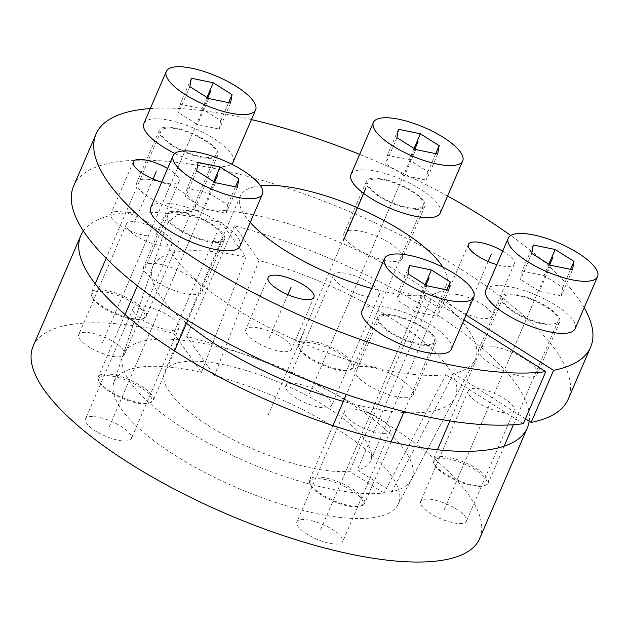 <?xml version="1.0" encoding="UTF-8"?>
<svg xmlns="http://www.w3.org/2000/svg" width="629" height="629" viewBox="0 0 629 629"><rect width="100%" height="100%" fill="white"/><g stroke="black" fill="none" stroke-linecap="round" stroke-linejoin="round"><path stroke-width="0.47" stroke-dasharray="3.15 2.36" d="M391.788 491.744L453.658 373.453A168.257 53.63 23.3 0 0 474.816 360.496A168.257 53.63 23.3 0 0 342.113 243.407A168.257 53.63 23.3 0 0 165.859 227.439A168.257 53.63 23.3 0 0 263.645 324.737A168.257 53.63 23.3 0 0 445.859 374.742L383.997 493.034A157.069 50.068 -156.7 0 1 213.962 446.205A157.069 50.068 -156.7 0 1 122.883 355.487A157.069 50.068 -156.7 0 1 287.422 370.395A157.069 50.068 -156.7 0 1 411.311 479.707A157.069 50.068 -156.7 0 1 391.788 491.744L357.335 469.965A112.198 35.767 23.3 0 0 370.662 460.758A112.198 35.767 23.3 0 0 281.768 383.533A112.198 35.767 23.3 0 0 164.578 371.998A112.198 35.767 23.3 0 0 227.1 436.518A112.198 35.767 23.3 0 0 349.535 471.255L383.997 493.034M525.443 418.82L453.658 373.453M73.593 186.153A269.267 85.835 -156.7 0 1 354.85 213.829A269.267 85.835 -156.7 0 1 568.207 399.171M445.859 374.742L523.336 423.71M114.659 211.682A24.932 7.949 -156.7 0 1 142.06 218.908A24.932 7.949 -156.7 0 1 156.668 233.618A24.932 7.949 -156.7 0 1 152.886 235.836A24.932 7.949 -156.7 0 1 125.478 228.61A24.932 7.949 -156.7 0 1 110.869 213.899A24.932 7.949 -156.7 0 1 114.659 211.682M449.759 294.238A24.932 7.949 -156.7 0 1 477.159 301.464A24.932 7.949 -156.7 0 1 491.768 316.175A24.932 7.949 -156.7 0 1 487.986 318.392A24.932 7.949 -156.7 0 1 460.577 311.166A24.932 7.949 -156.7 0 1 445.969 296.456A24.932 7.949 -156.7 0 1 449.759 294.238M148.562 263.614A31.788 10.135 -156.7 0 1 183.495 272.821A31.788 10.135 -156.7 0 1 202.129 291.589A31.788 10.135 -156.7 0 1 197.302 294.411A31.788 10.135 -156.7 0 1 162.361 285.204A31.788 10.135 -156.7 0 1 143.734 266.437A31.788 10.135 -156.7 0 1 148.562 263.614M359.89 366.668A31.788 10.135 -156.7 0 1 394.831 375.875A31.788 10.135 -156.7 0 1 413.457 394.642A31.788 10.135 -156.7 0 1 408.63 397.465A31.788 10.135 -156.7 0 1 373.689 388.258A31.788 10.135 -156.7 0 1 355.063 369.49A31.788 10.135 -156.7 0 1 359.89 366.668M483.662 346.17A31.788 10.135 -156.7 0 1 518.603 355.377A31.788 10.135 -156.7 0 1 537.229 374.145A31.788 10.135 -156.7 0 1 532.401 376.968A31.788 10.135 -156.7 0 1 497.46 367.761A31.788 10.135 -156.7 0 1 478.834 348.993A31.788 10.135 -156.7 0 1 483.662 346.17M348.82 230.45A31.788 10.135 -156.7 0 1 383.761 239.657A31.788 10.135 -156.7 0 1 402.387 258.425A31.788 10.135 -156.7 0 1 397.559 261.247A31.788 10.135 -156.7 0 1 362.626 252.032A31.788 10.135 -156.7 0 1 343.992 233.273A31.788 10.135 -156.7 0 1 348.82 230.45M141.722 179.422A31.788 10.135 -156.7 0 1 176.655 188.637A31.788 10.135 -156.7 0 1 195.281 207.397A31.788 10.135 -156.7 0 1 190.453 210.228A31.788 10.135 -156.7 0 1 155.52 201.013A31.788 10.135 -156.7 0 1 136.894 182.253A31.788 10.135 -156.7 0 1 141.722 179.422M249.493 327.402A24.932 7.949 -156.7 0 1 276.902 334.628A24.932 7.949 -156.7 0 1 291.51 349.339A24.932 7.949 -156.7 0 1 287.72 351.556A24.932 7.949 -156.7 0 1 260.32 344.338A24.932 7.949 -156.7 0 1 245.711 329.62A24.932 7.949 -156.7 0 1 249.493 327.402M167.581 168.525A24.932 7.949 -156.7 0 1 179.1 181.529A24.932 7.949 -156.7 0 1 175.318 183.747A24.932 7.949 -156.7 0 1 161.732 182.095M466.065 315.027L433.051 294.16L357.335 469.965M463.958 319.917L425.251 295.457A112.198 35.767 -156.7 0 1 371.645 288.444M250.24 222.422A112.198 35.767 -156.7 0 1 240.286 196.193A112.198 35.767 -156.7 0 1 260.555 185.783M442.871 267.183A112.198 35.767 -156.7 0 1 446.378 284.953A112.198 35.767 -156.7 0 1 433.051 294.16M584.176 307.683A269.267 85.835 23.3 0 0 510.74 235.466M447.581 196.036A269.267 85.835 23.3 0 0 359.646 154.38M251.427 119.589A269.267 85.835 23.3 0 0 150.3 108.565M502.681 251.081A24.932 7.949 -156.7 0 1 514.2 264.086A24.932 7.949 -156.7 0 1 510.418 266.303A24.932 7.949 -156.7 0 1 496.839 264.652M170.994 211.525A31.788 10.135 -156.7 0 1 205.935 220.732A31.788 10.135 -156.7 0 1 224.561 239.5A31.788 10.135 -156.7 0 1 219.733 242.322A31.788 10.135 -156.7 0 1 184.792 233.107A31.788 10.135 -156.7 0 1 166.166 214.347A31.788 10.135 -156.7 0 1 170.994 211.525M382.33 314.579A31.788 10.135 -156.7 0 1 417.263 323.786A31.788 10.135 -156.7 0 1 435.889 342.546A31.788 10.135 -156.7 0 1 431.062 345.376A31.788 10.135 -156.7 0 1 396.128 336.161A31.788 10.135 -156.7 0 1 377.502 317.401A31.788 10.135 -156.7 0 1 382.33 314.579M506.093 294.081A31.788 10.135 -156.7 0 1 541.034 303.288A31.788 10.135 -156.7 0 1 559.661 322.048A31.788 10.135 -156.7 0 1 554.833 324.878A31.788 10.135 -156.7 0 1 519.892 315.664A31.788 10.135 -156.7 0 1 501.266 296.904A31.788 10.135 -156.7 0 1 506.093 294.081M371.259 178.353A31.788 10.135 -156.7 0 1 406.192 187.568A31.788 10.135 -156.7 0 1 424.819 206.328A31.788 10.135 -156.7 0 1 419.991 209.158A31.788 10.135 -156.7 0 1 385.058 199.943A31.788 10.135 -156.7 0 1 366.432 181.183A31.788 10.135 -156.7 0 1 371.259 178.353M164.153 127.333A31.788 10.135 -156.7 0 1 199.094 136.548A31.788 10.135 -156.7 0 1 217.72 155.308A31.788 10.135 -156.7 0 1 212.893 158.138A31.788 10.135 -156.7 0 1 177.952 148.924A31.788 10.135 -156.7 0 1 159.326 130.164A31.788 10.135 -156.7 0 1 164.153 127.333M425.251 295.457L349.535 471.255M33.14 346.272A243.085 77.485 -156.7 0 1 173.643 333.252L201.39 372.407A154.718 49.321 23.3 0 0 113.833 382.448A154.718 49.321 23.3 0 0 236.897 487.719A154.718 49.321 23.3 0 0 397.937 504.796A154.718 49.321 23.3 0 0 214.442 375.615L186.695 336.468A243.085 77.485 -156.7 0 1 479.668 538.573M327.811 407.686A24.932 7.949 -156.7 0 1 300.403 400.461A24.932 7.949 -156.7 0 1 285.794 385.742A24.932 7.949 -156.7 0 1 289.584 383.525A24.932 7.949 -156.7 0 1 316.985 390.751A24.932 7.949 -156.7 0 1 331.593 405.469A24.932 7.949 -156.7 0 1 327.811 407.686M462.645 523.407A24.932 7.949 -156.7 0 1 435.244 516.181A24.932 7.949 -156.7 0 1 420.636 501.47A24.932 7.949 -156.7 0 1 424.418 499.253A24.932 7.949 -156.7 0 1 451.826 506.471A24.932 7.949 -156.7 0 1 466.435 521.189A24.932 7.949 -156.7 0 1 462.645 523.407M338.874 543.904A24.932 7.949 -156.7 0 1 311.473 536.679A24.932 7.949 -156.7 0 1 296.864 521.968A24.932 7.949 -156.7 0 1 300.654 519.751A24.932 7.949 -156.7 0 1 328.055 526.968A24.932 7.949 -156.7 0 1 342.663 541.687A24.932 7.949 -156.7 0 1 338.874 543.904M127.545 440.85A24.932 7.949 -156.7 0 1 100.145 433.625A24.932 7.949 -156.7 0 1 85.536 418.914A24.932 7.949 -156.7 0 1 89.318 416.697A24.932 7.949 -156.7 0 1 116.719 423.915A24.932 7.949 -156.7 0 1 131.335 438.633A24.932 7.949 -156.7 0 1 127.545 440.85M120.705 356.667A24.932 7.949 -156.7 0 1 93.304 349.441A24.932 7.949 -156.7 0 1 78.696 334.722A24.932 7.949 -156.7 0 1 82.478 332.505A24.932 7.949 -156.7 0 1 109.878 339.731A24.932 7.949 -156.7 0 1 124.487 354.449A24.932 7.949 -156.7 0 1 120.705 356.667M375.482 296.99A24.932 7.949 -156.7 0 1 348.081 289.772A24.932 7.949 -156.7 0 1 333.464 275.054A24.932 7.949 -156.7 0 1 337.254 272.837A24.932 7.949 -156.7 0 1 364.655 280.062A24.932 7.949 -156.7 0 1 379.263 294.773A24.932 7.949 -156.7 0 1 375.482 296.99M186.475 323.204A164.727 52.506 -156.7 0 1 152.289 267.875A164.727 52.506 -156.7 0 1 245.923 257.277L221.322 222.564A243.085 77.485 23.3 0 0 83.398 230.977M529.178 421.186A243.085 77.485 23.3 0 0 234.365 225.78L186.695 336.468M234.365 225.78L258.975 260.492A164.727 52.506 -156.7 0 1 454.767 398.141A164.727 52.506 -156.7 0 1 408.921 412.726M403.732 412.49A164.727 52.506 -156.7 0 1 343.363 401.381M510.316 412.718A24.932 7.949 -156.7 0 1 482.915 405.493A24.932 7.949 -156.7 0 1 468.306 390.774A24.932 7.949 -156.7 0 1 472.096 388.557A24.932 7.949 -156.7 0 1 499.497 395.783A24.932 7.949 -156.7 0 1 514.105 410.501A24.932 7.949 -156.7 0 1 510.316 412.718M386.544 433.216A24.932 7.949 -156.7 0 1 359.143 425.99A24.932 7.949 -156.7 0 1 344.535 411.272A24.932 7.949 -156.7 0 1 348.324 409.054A24.932 7.949 -156.7 0 1 375.725 416.28A24.932 7.949 -156.7 0 1 390.334 430.999A24.932 7.949 -156.7 0 1 386.544 433.216M175.216 330.162A24.932 7.949 -156.7 0 1 147.815 322.936A24.932 7.949 -156.7 0 1 133.206 308.218A24.932 7.949 -156.7 0 1 136.988 306.001A24.932 7.949 -156.7 0 1 164.397 313.226A24.932 7.949 -156.7 0 1 179.006 327.945A24.932 7.949 -156.7 0 1 175.216 330.162M168.375 245.97A24.932 7.949 -156.7 0 1 140.975 238.745A24.932 7.949 -156.7 0 1 126.366 224.034A24.932 7.949 -156.7 0 1 130.148 221.817A24.932 7.949 -156.7 0 1 157.557 229.035A24.932 7.949 -156.7 0 1 172.165 243.753A24.932 7.949 -156.7 0 1 168.375 245.97M221.322 222.564L173.643 333.252M258.975 260.492L214.442 375.615M201.39 372.407L245.923 257.277M142.005 319.021A28.675 9.136 -156.7 0 0 132.043 302.227A28.675 9.136 -156.7 0 0 96.434 291.628A28.675 9.136 23.3 0 0 92.4 297.659A28.675 9.136 23.3 0 0 113.259 313.226A28.675 9.136 23.3 0 0 140.393 319.406A28.675 9.136 -156.7 0 0 142.005 319.021L143.491 318.526A29.917 9.537 -156.7 0 1 141.816 318.927A29.917 9.537 23.3 0 1 113.503 312.479A29.917 9.537 23.3 0 1 91.74 296.235A29.917 9.537 23.3 0 1 91.409 292.595A29.917 9.537 23.3 0 1 95.946 289.938A29.917 9.537 -156.7 0 1 128.835 298.61A29.917 9.537 -156.7 0 1 146.36 316.269A29.917 9.537 -156.7 0 1 143.491 318.526M215.999 154.569A29.917 9.537 -156.7 0 0 198.473 136.91A29.917 9.537 -156.7 0 0 165.584 128.237A29.917 9.537 23.3 0 0 161.04 130.903A29.917 9.537 23.3 0 0 178.573 148.562A29.917 9.537 23.3 0 0 211.454 157.226A29.917 9.537 -156.7 0 0 215.999 154.569L146.36 316.269M233.178 161.968A48.614 15.497 -156.7 0 0 204.684 133.269A48.614 15.497 -156.7 0 0 151.251 119.18A48.614 15.497 23.3 0 0 143.868 123.504M174.831 153.46A48.614 15.497 23.3 0 0 225.795 166.292A48.614 15.497 -156.7 0 0 231.488 164.106M191.35 78.248L180.13 104.296L178.628 112.677L197.459 124.573L219.348 129.079L220.85 120.705L202.019 108.801L180.13 104.296M189.84 86.629L178.628 112.677M206.925 97.424L202.019 108.801M228.634 102.637L220.85 120.705M230.568 103.038L219.348 129.079M208.671 98.533L197.459 124.573M349.103 370.041A28.675 9.136 -156.7 0 0 339.149 353.246A28.675 9.136 -156.7 0 0 303.54 342.648A28.675 9.136 23.3 0 0 299.506 348.678A28.675 9.136 23.3 0 0 320.358 364.254A28.675 9.136 23.3 0 0 347.499 370.434A28.675 9.136 -156.7 0 0 349.103 370.041L350.597 369.545A29.917 9.537 -156.7 0 1 348.922 369.946A29.917 9.537 23.3 0 1 320.601 363.499A29.917 9.537 23.3 0 1 298.838 347.255A29.917 9.537 23.3 0 1 298.508 343.623A29.917 9.537 23.3 0 1 303.052 340.957A29.917 9.537 -156.7 0 1 335.933 349.63A29.917 9.537 -156.7 0 1 353.467 367.289A29.917 9.537 -156.7 0 1 350.597 369.545M423.105 205.589A29.917 9.537 -156.7 0 0 405.571 187.929A29.917 9.537 -156.7 0 0 372.69 179.265A29.917 9.537 23.3 0 0 368.146 181.923A29.917 9.537 23.3 0 0 385.679 199.582A29.917 9.537 23.3 0 0 418.56 208.254A29.917 9.537 -156.7 0 0 423.105 205.589L353.467 367.289M440.276 212.987A48.614 15.497 -156.7 0 0 411.791 184.289A48.614 15.497 -156.7 0 0 358.357 170.2A48.614 15.497 23.3 0 0 350.974 174.524M398.448 129.275L387.236 155.316L385.726 163.697L404.557 175.601L426.454 180.106L427.956 171.725L409.125 159.821L387.236 155.316M396.946 137.657L385.726 163.697M414.024 148.444L409.125 159.821M435.732 153.665L427.956 171.725M437.666 154.058L426.454 180.106M415.777 149.553L404.557 175.601M483.945 485.761A28.675 9.136 -156.7 0 0 473.983 468.975A28.675 9.136 -156.7 0 0 438.382 458.368A28.675 9.136 23.3 0 0 434.34 464.406A28.675 9.136 23.3 0 0 455.199 479.974A28.675 9.136 23.3 0 0 482.341 486.154A28.675 9.136 -156.7 0 0 483.945 485.761L485.439 485.266A29.917 9.537 -156.7 0 1 483.764 485.667A29.917 9.537 23.3 0 1 455.443 479.219A29.917 9.537 23.3 0 1 433.68 462.975A29.917 9.537 23.3 0 1 433.35 459.343A29.917 9.537 23.3 0 1 437.894 456.678A29.917 9.537 -156.7 0 1 470.775 465.35A29.917 9.537 -156.7 0 1 488.301 483.009A29.917 9.537 -156.7 0 1 485.439 485.266M557.939 321.309A29.917 9.537 -156.7 0 0 540.413 303.65A29.917 9.537 -156.7 0 0 507.532 294.985A29.917 9.537 23.3 0 0 502.988 297.643A29.917 9.537 23.3 0 0 520.513 315.302A29.917 9.537 23.3 0 0 553.402 323.974A29.917 9.537 -156.7 0 0 557.939 321.309L513.413 424.709M575.118 328.708A48.614 15.497 -156.7 0 0 546.632 300.009A48.614 15.497 -156.7 0 0 493.191 285.928A48.614 15.497 23.3 0 0 485.808 290.244M533.29 244.996L522.07 271.036L520.568 279.418L539.399 291.321L561.288 295.827L562.798 287.445L543.967 275.541L522.07 271.036M531.78 253.377L520.568 279.418M548.865 264.172L543.967 275.541M570.574 269.385L562.798 287.445M572.508 269.778L561.288 295.827M550.611 265.273L539.399 291.321M360.173 506.259A28.675 9.136 -156.7 0 0 350.219 489.472A28.675 9.136 -156.7 0 0 314.61 478.866A28.675 9.136 23.3 0 0 310.577 484.904A28.675 9.136 23.3 0 0 331.428 500.472A28.675 9.136 23.3 0 0 358.569 506.652A28.675 9.136 -156.7 0 0 360.173 506.259L361.667 505.763A29.917 9.537 -156.7 0 1 359.992 506.164A29.917 9.537 23.3 0 1 331.672 499.717A29.917 9.537 23.3 0 1 309.908 483.473A29.917 9.537 23.3 0 1 309.578 479.841A29.917 9.537 23.3 0 1 314.123 477.175A29.917 9.537 -156.7 0 1 347.004 485.847A29.917 9.537 -156.7 0 1 364.537 503.507A29.917 9.537 -156.7 0 1 361.667 505.763M434.175 341.806A29.917 9.537 -156.7 0 0 416.642 324.147A29.917 9.537 -156.7 0 0 383.761 315.483A29.917 9.537 23.3 0 0 379.216 318.14A29.917 9.537 23.3 0 0 396.75 335.8A29.917 9.537 23.3 0 0 429.631 344.472A29.917 9.537 -156.7 0 0 434.175 341.806L404.132 411.555M451.347 349.205A48.614 15.497 -156.7 0 0 422.861 320.507A48.614 15.497 -156.7 0 0 369.427 306.425A48.614 15.497 23.3 0 0 362.045 310.742M409.518 265.493L398.299 291.534L396.797 299.915L415.627 311.819L437.525 316.324L439.026 307.943L420.196 296.039L398.299 291.534M408.017 273.874L396.797 299.915M425.094 284.67L420.196 296.039M446.802 289.883L439.026 307.943M448.736 290.276L437.525 316.324M426.847 285.77L415.627 311.819M148.845 403.205A28.675 9.136 -156.7 0 0 138.883 386.418A28.675 9.136 -156.7 0 0 103.282 375.812A28.675 9.136 23.3 0 0 99.24 381.85A28.675 9.136 23.3 0 0 120.1 397.418A28.675 9.136 23.3 0 0 147.241 403.598A28.675 9.136 -156.7 0 0 148.845 403.205L150.331 402.709A29.917 9.537 -156.7 0 1 148.656 403.11A29.917 9.537 23.3 0 1 120.343 396.663A29.917 9.537 23.3 0 1 98.58 380.419A29.917 9.537 23.3 0 1 98.25 376.787A29.917 9.537 23.3 0 1 102.786 374.121A29.917 9.537 -156.7 0 1 135.675 382.794A29.917 9.537 -156.7 0 1 153.201 400.453A29.917 9.537 -156.7 0 1 150.331 402.709M222.839 238.753A29.917 9.537 -156.7 0 0 205.313 221.094A29.917 9.537 -156.7 0 0 172.425 212.429A29.917 9.537 23.3 0 0 167.888 215.087A29.917 9.537 23.3 0 0 185.413 232.746A29.917 9.537 23.3 0 0 218.294 241.418A29.917 9.537 -156.7 0 0 222.839 238.753L187.694 320.373M240.019 246.151A48.614 15.497 -156.7 0 0 211.525 217.453A48.614 15.497 -156.7 0 0 158.091 203.371A48.614 15.497 23.3 0 0 150.708 207.688M198.19 162.439L186.97 188.488L185.469 196.861L204.299 208.765L226.188 213.27L227.69 204.889L208.859 192.993L186.97 188.488M196.68 170.821L185.469 196.861M213.766 181.616L208.859 192.993M235.474 186.829L227.69 204.889M237.408 187.222L226.188 213.27M215.511 182.717L204.299 208.765M304.074 331.735L267.624 416.382M188.519 142.736L166.087 194.825M395.625 193.756L373.194 245.845M530.467 309.476L508.028 361.565M406.696 329.973L384.264 382.062M195.36 226.92L172.928 279.009M287.901 294.687L268.607 339.479M488.159 261.522L468.872 306.315M153.059 178.966L133.773 223.759M149.262 233.894L101.591 344.582M156.102 318.077L108.432 428.774M367.438 421.131L319.76 531.827M491.202 400.634L443.531 511.33M356.368 284.913L308.697 395.61M207.798 97.975L118.417 305.513M414.904 149.002L325.523 356.541M549.738 264.723L460.357 472.261M425.967 285.22L336.586 492.759M214.638 182.166L125.257 389.705M411.311 479.707L474.816 360.496M122.883 355.487L165.859 227.439M179.1 181.529L156.668 233.618M133.309 161.81L110.869 213.899M514.2 264.086L491.768 316.175M468.408 244.367L445.969 296.456M224.561 239.5L202.129 291.589M166.166 214.347L143.734 266.437M435.889 342.546L413.457 394.642M377.502 317.401L355.063 369.49M559.661 322.048L537.229 374.145M501.266 296.904L478.834 348.993M424.819 206.328L402.387 258.425M366.432 181.183L343.992 233.273M217.72 155.308L195.281 207.397M159.326 130.164L136.894 182.253M313.942 297.25L291.51 349.339M268.143 277.531L245.711 329.62M240.286 196.193L164.578 371.998M446.378 284.953L370.662 460.758M333.464 275.054L285.794 385.742M379.263 294.773L331.593 405.469M468.306 390.774L420.636 501.47M514.105 410.501L466.435 521.189M344.535 411.272L296.864 521.968M390.334 430.999L342.663 541.687M133.206 308.218L85.536 418.914M179.006 327.945L131.335 438.633M126.366 224.034L78.696 334.722M172.165 243.753L124.487 354.449M397.937 504.796L454.767 398.141M113.833 382.448L152.289 267.875M92.4 297.659L91.74 296.235M161.04 130.903L106.167 258.33M95.199 283.789L91.409 292.595M299.506 348.678L298.838 347.255M368.146 181.923L298.508 343.623M434.34 464.406L433.68 462.975M502.988 297.643L449.892 420.911M437.477 449.759L433.35 459.343M504.167 446.165L488.301 483.009M310.577 484.904L309.908 483.473M379.216 318.14L346.359 394.43M332.945 425.589L309.578 479.841M391.081 441.873L364.537 503.507M99.24 381.85L98.58 380.419M167.888 215.087L137.437 285.778M125.061 314.524L98.25 376.787M174.532 350.927L153.201 400.453"/><path stroke-width="0.94" d="M466.065 315.027L553.567 370.332A269.267 85.835 23.3 0 0 590.639 347.082L568.207 399.171A269.267 85.835 -156.7 0 1 531.135 422.421L525.443 418.82M523.336 423.71A269.267 85.835 -156.7 0 1 228.138 343.395A269.267 85.835 -156.7 0 1 73.593 186.153L96.025 134.063A269.267 85.835 23.3 0 0 250.578 291.306A269.267 85.835 23.3 0 0 545.768 371.621L523.336 423.71M161.732 182.095A24.932 7.949 -156.7 0 1 133.309 161.81A24.932 7.949 -156.7 0 1 137.091 159.593A24.932 7.949 -156.7 0 1 167.581 168.525M371.645 288.444A112.198 35.767 -156.7 0 1 250.24 222.422M260.555 185.783A112.198 35.767 -156.7 0 1 361.754 209.599A112.198 35.767 -156.7 0 1 442.871 267.183M463.958 319.917L545.768 371.621M590.639 347.082A269.267 85.835 23.3 0 0 584.176 307.683M510.74 235.466A269.267 85.835 23.3 0 0 447.581 196.036M359.646 154.38A269.267 85.835 23.3 0 0 251.427 119.589M150.3 108.565A269.267 85.835 23.3 0 0 96.025 134.063M496.839 264.652A24.932 7.949 -156.7 0 1 468.408 244.367A24.932 7.949 -156.7 0 1 472.19 242.149A24.932 7.949 -156.7 0 1 502.681 251.081M271.932 275.313A24.932 7.949 -156.7 0 1 299.333 282.539A24.932 7.949 -156.7 0 1 313.942 297.25A24.932 7.949 -156.7 0 1 310.152 299.467A24.932 7.949 -156.7 0 1 282.751 292.241A24.932 7.949 -156.7 0 1 268.143 277.531A24.932 7.949 -156.7 0 1 271.932 275.313M553.567 370.332L531.135 422.421M527.338 427.885L479.668 538.573A243.085 77.485 -156.7 0 1 225.756 513.594A243.085 77.485 -156.7 0 1 33.14 346.272L80.811 235.576A243.085 77.485 23.3 0 0 273.426 402.898A243.085 77.485 23.3 0 0 527.338 427.885A243.085 77.485 23.3 0 0 529.178 421.186M83.398 230.977A243.085 77.485 23.3 0 0 80.811 235.576M408.921 412.726A164.727 52.506 -156.7 0 1 403.732 412.49M343.363 401.381A164.727 52.506 -156.7 0 1 186.475 323.204M166.3 71.415A48.614 15.497 23.3 0 0 194.793 100.113A48.614 15.497 23.3 0 0 248.227 114.195A48.614 15.497 -156.7 0 0 255.61 109.871A48.614 15.497 -156.7 0 0 227.124 81.18A48.614 15.497 -156.7 0 0 173.683 67.091A48.614 15.497 23.3 0 0 166.3 71.415L143.868 123.504A48.614 15.497 23.3 0 0 174.831 153.46M255.61 109.871L233.178 161.968A48.614 15.497 -156.7 0 1 231.488 164.106M191.35 78.248L189.84 86.629L208.671 98.533L230.568 103.038L232.07 94.657L213.239 82.753L191.35 78.248M213.239 82.753L206.925 97.424M232.07 94.657L228.634 102.637M350.974 174.524A48.614 15.497 23.3 0 0 379.46 203.222A48.614 15.497 23.3 0 0 432.894 217.312A48.614 15.497 -156.7 0 0 440.276 212.987L462.716 160.898A48.614 15.497 -156.7 0 1 455.325 165.223A48.614 15.497 23.3 0 1 401.892 151.133A48.614 15.497 23.3 0 1 373.406 122.435L350.974 174.524M462.716 160.898A48.614 15.497 -156.7 0 0 434.222 132.2A48.614 15.497 -156.7 0 0 380.789 118.11A48.614 15.497 23.3 0 0 373.406 122.435M398.448 129.275L396.946 137.657L415.777 149.553L437.666 154.058L439.176 145.676L420.345 133.78L398.448 129.275M420.345 133.78L414.024 148.444M439.176 145.676L435.732 153.665M485.808 290.244A48.614 15.497 23.3 0 0 514.302 318.942A48.614 15.497 23.3 0 0 567.735 333.032A48.614 15.497 -156.7 0 0 575.118 328.708L597.55 276.618A48.614 15.497 -156.7 0 1 590.167 280.943A48.614 15.497 23.3 0 1 536.734 266.853A48.614 15.497 23.3 0 1 508.248 238.155L485.808 290.244M597.55 276.618A48.614 15.497 -156.7 0 0 569.064 247.92A48.614 15.497 -156.7 0 0 515.631 233.831A48.614 15.497 23.3 0 0 508.248 238.155M533.29 244.996L531.78 253.377L550.611 265.273L572.508 269.778L574.01 261.397L555.179 249.501L533.29 244.996M555.179 249.501L548.865 264.172M574.01 261.397L570.574 269.385M362.045 310.742A48.614 15.497 23.3 0 0 390.53 339.44A48.614 15.497 23.3 0 0 443.964 353.529A48.614 15.497 -156.7 0 0 451.347 349.205L473.779 297.116A48.614 15.497 -156.7 0 1 466.396 301.44A48.614 15.497 23.3 0 1 412.962 287.351A48.614 15.497 23.3 0 1 384.476 258.653L362.045 310.742M473.779 297.116A48.614 15.497 -156.7 0 0 445.293 268.418A48.614 15.497 -156.7 0 0 391.859 254.328A48.614 15.497 23.3 0 0 384.476 258.653M409.518 265.493L408.017 273.874L426.847 285.77L448.736 290.276L450.238 281.894L431.408 269.998L409.518 265.493M431.408 269.998L425.094 284.67M450.238 281.894L446.802 289.883M150.708 207.688A48.614 15.497 23.3 0 0 179.194 236.386A48.614 15.497 23.3 0 0 232.636 250.476A48.614 15.497 -156.7 0 0 240.019 246.151L262.45 194.062A48.614 15.497 -156.7 0 1 255.067 198.387A48.614 15.497 23.3 0 1 201.634 184.297A48.614 15.497 23.3 0 1 173.14 155.599L150.708 207.688M262.45 194.062A48.614 15.497 -156.7 0 0 233.964 165.364A48.614 15.497 -156.7 0 0 180.531 151.275A48.614 15.497 23.3 0 0 173.14 155.599M198.19 162.439L196.68 170.821L215.511 182.717L237.408 187.222L238.91 178.848L220.079 166.944L198.19 162.439M220.079 166.944L213.766 181.616M238.91 178.848L235.474 186.829M343.332 240.577L365.771 188.48M291.038 287.39L287.901 294.687M491.304 254.226L488.159 261.522M156.204 171.67L153.059 178.966M210.959 90.647L207.798 97.975M418.057 141.667L414.904 149.002M552.899 257.387L549.738 264.723M429.127 277.884L425.967 285.22M217.799 174.831L214.638 182.166M106.167 258.33L95.199 283.789M449.892 420.911L437.477 449.759M513.413 424.709L504.167 446.165M346.359 394.43L332.945 425.589M404.132 411.555L391.081 441.873M137.437 285.778L125.061 314.524M187.694 320.373L174.532 350.927"/></g></svg>
